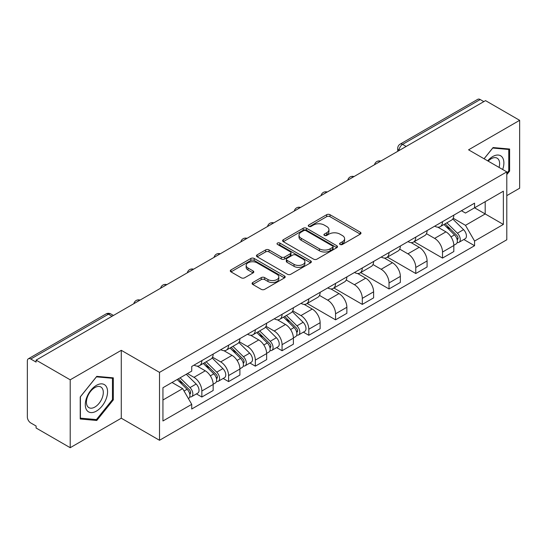 <?xml version="1.0" encoding="UTF-8"?>
<svg xmlns="http://www.w3.org/2000/svg" width="547" height="547" viewBox="0 0 547 547"><rect width="100%" height="100%" fill="white"/><g stroke="black" fill="none" stroke-linecap="round" stroke-linejoin="round"><path stroke-width="0.82" d="M340.056 244.454A1.668 0.964 0 0 0 342.415 244.454L360.288 234.13A2.379 1.374 0 0 0 360.986 233.159A2.379 1.374 0 0 0 360.288 232.188L330.005 214.704A2.379 1.374 0 0 0 326.641 214.704L308.761 225.029A1.668 0.964 0 0 0 308.276 225.706A1.668 0.964 0 0 0 308.761 226.383A1.668 0.964 0 0 0 311.12 226.383L313.431 225.049A7.617 4.397 0 0 1 324.2 225.049L326.723 226.506A7.617 4.397 0 0 1 328.952 229.617A7.617 4.397 0 0 1 326.723 232.721L324.412 234.061A1.668 0.964 0 0 0 323.92 234.738A1.668 0.964 0 0 0 324.412 235.422A1.668 0.964 0 0 0 326.764 235.422L329.075 234.082A7.617 4.397 0 0 1 339.844 234.082L342.367 235.538A7.617 4.397 0 0 1 344.603 238.649A7.617 4.397 0 0 1 342.367 241.76L340.056 243.094A1.668 0.964 0 0 0 339.571 243.771A1.668 0.964 0 0 0 340.056 244.454L340.056 243.094M252.776 282.512A2.379 1.374 0 0 0 252.078 283.483A2.379 1.374 0 0 0 252.776 284.454L261.275 289.356A2.379 1.374 0 0 0 264.639 289.356L284.488 277.897A2.379 1.374 0 0 0 285.185 276.926A2.379 1.374 0 0 0 284.488 275.955L254.205 258.464A2.379 1.374 0 0 0 250.841 258.464L230.984 269.931A2.379 1.374 0 0 0 230.287 270.902A2.379 1.374 0 0 0 230.984 271.873L241.248 277.794A2.379 1.374 0 0 0 244.612 277.794L253.111 272.891A2.379 1.374 0 0 0 253.808 271.921A2.379 1.374 0 0 0 253.111 270.95L248.023 268.009A6.366 3.672 0 0 1 246.157 265.411A6.366 3.672 0 0 1 250.088 262.02A6.366 3.672 0 0 1 257.022 262.813L276.96 274.327A6.366 3.672 0 0 1 278.826 276.926A6.366 3.672 0 0 1 274.895 280.317A6.366 3.672 0 0 1 267.962 279.524L264.639 277.602A2.379 1.374 0 0 0 261.275 277.602L252.776 282.512L252.776 284.454M159.512 372.384L121.284 350.319L70.201 379.809L36.095 360.117L485.538 100.627L519.65 120.326L468.567 149.816L506.796 171.881L159.512 372.384L159.512 440.28L506.796 239.777L506.796 171.881M313.602 259.148A2.379 1.374 0 0 0 316.966 259.148L336.815 247.682A2.379 1.374 0 0 0 337.513 246.711A2.379 1.374 0 0 0 336.815 245.74L306.532 228.256A2.379 1.374 0 0 0 303.168 228.256L283.312 239.716A2.379 1.374 0 0 0 282.614 240.687A2.379 1.374 0 0 0 283.312 241.658L313.602 259.148M278.177 244.817A1.668 0.964 0 0 1 279.866 245.049L279.866 243.066L310.655 260.844A2.379 1.374 0 0 1 311.352 261.815A2.379 1.374 0 0 1 310.655 262.786L290.799 274.252A2.379 1.374 0 0 1 287.435 274.252L257.152 256.769L257.152 254.827A2.379 1.374 0 0 0 256.454 255.798A2.379 1.374 0 0 0 257.152 256.769M257.152 254.827L265.644 249.917A2.379 1.374 0 0 1 269.015 249.917L281.295 257.008A2.379 1.374 0 0 0 284.659 257.008L290.293 253.753A2.379 1.374 0 0 0 290.99 252.782A2.379 1.374 0 0 0 290.293 251.811L277.507 244.427A1.668 0.964 0 0 1 277.021 243.75A1.668 0.964 0 0 1 278.047 242.861A1.668 0.964 0 0 1 279.866 243.066M70.201 379.809L70.201 447.699L36.095 428.007L36.095 426.024L30.776 422.961A4.848 2.797 -120 0 1 27.35 417.019L27.35 361.006A4.848 2.797 -120 0 1 28.355 358.784L106.002 313.957A4.848 2.797 60 0 1 108.429 314.197L30.776 359.023A4.848 2.797 -120 0 0 28.355 358.784M506.796 195.635L519.65 188.216L519.65 120.326M70.201 447.699L121.284 418.209L159.512 440.28M36.095 360.117L36.095 362.093L30.776 359.023M406.175 146.452L402.571 144.374A4.848 2.797 60 0 0 400.151 144.135L477.798 99.301A4.848 2.797 60 0 1 480.225 99.54L402.571 144.374A4.848 2.797 120 0 0 399.146 150.309L399.146 150.507M483.822 101.619L480.225 99.54M442.516 221.665A11.152 6.441 60 0 1 440.205 226.67L451.514 220.14A11.152 6.441 -120 0 0 453.825 215.135M426.455 233.672L434.626 238.389A11.152 6.441 60 0 1 442.516 252.044L453.825 245.514A11.152 6.441 -120 0 0 445.942 231.86L437.846 227.183M453.825 245.514L453.825 251.552L442.516 258.081L414.154 241.712M440.205 226.67A11.152 6.441 60 0 1 434.715 226.164M442.516 252.044L442.516 258.081M415.775 237.104A11.152 6.441 60 0 1 413.464 242.109L424.78 235.579A11.152 6.441 -120 0 0 427.084 230.567M387.413 257.145L415.775 273.521L427.084 266.991L427.084 260.953A11.152 6.441 -120 0 0 419.2 247.299L411.105 242.622M413.464 242.109A11.152 6.441 60 0 1 407.973 241.603M399.72 249.111L407.891 253.829A11.152 6.441 60 0 1 415.775 267.483L415.775 273.521M389.033 252.543A11.152 6.441 60 0 1 386.722 257.548L398.038 251.011A11.152 6.441 -120 0 0 400.342 246.006M360.671 272.584L389.033 288.96L400.349 282.43L400.349 276.392A11.152 6.441 -120 0 0 392.459 262.731L384.363 258.061M386.722 257.548A11.152 6.441 60 0 1 381.232 257.042M372.979 264.55L381.15 269.268A11.152 6.441 60 0 1 389.033 282.922L389.033 288.96M362.292 267.982A11.152 6.441 60 0 1 359.981 272.987L371.297 266.451A11.152 6.441 -120 0 0 373.608 261.445M333.93 288.023L362.292 304.399L373.608 297.869L373.608 291.831A11.152 6.441 -120 0 0 365.717 278.17L357.622 273.5M359.981 272.987A11.152 6.441 60 0 1 354.49 272.481M346.237 279.989L354.408 284.707A11.152 6.441 60 0 1 362.292 298.361L362.292 304.399M335.55 283.414A11.152 6.441 60 0 1 333.239 288.426L344.555 281.89A11.152 6.441 -120 0 0 346.866 276.885M307.188 303.462L335.55 319.838L346.866 313.308L346.866 307.27A11.152 6.441 -120 0 0 338.983 293.609L330.88 288.939M333.239 288.426A11.152 6.441 60 0 1 327.756 287.92M319.496 295.428L327.667 300.146A11.152 6.441 60 0 1 335.55 313.8L335.55 319.838M308.809 298.853A11.152 6.441 60 0 1 306.505 303.858L317.814 297.329A11.152 6.441 -120 0 0 320.125 292.324M303.387 332.145L308.809 335.277L320.125 328.747L320.125 322.709A11.152 6.441 -120 0 0 312.241 309.048L304.139 304.371M306.505 303.858A11.152 6.441 60 0 1 301.014 303.359M292.754 310.867L300.925 315.578A11.152 6.441 60 0 1 308.809 329.239L308.809 335.277M282.067 314.293A11.152 6.441 60 0 1 279.763 319.298L291.072 312.768A11.152 6.441 -120 0 0 293.383 307.763M276.645 347.584L282.067 350.716L293.383 344.179L293.383 338.149A11.152 6.441 -120 0 0 285.5 324.487L277.404 319.81M279.763 319.298A11.152 6.441 60 0 1 274.273 318.798M266.013 326.299L274.184 331.017A11.152 6.441 60 0 1 282.067 344.678L282.067 350.716M255.333 329.732A11.152 6.441 60 0 1 253.022 334.737L264.331 328.207A11.152 6.441 -120 0 0 266.642 323.202M249.904 363.023L255.333 366.155L266.642 359.618L266.642 353.581A11.152 6.441 -120 0 0 258.758 339.926L250.663 335.249M253.022 334.737A11.152 6.441 60 0 1 247.531 334.238M239.271 341.738L247.442 346.456A11.152 6.441 60 0 1 255.333 360.117L255.333 366.155M228.591 345.171A11.152 6.441 60 0 1 226.28 350.176L237.596 343.646A11.152 6.441 -120 0 0 239.901 338.641M223.162 378.462L228.591 381.594L239.901 375.057L239.901 369.02A11.152 6.441 -120 0 0 232.017 355.365L223.921 350.689M226.28 350.176A11.152 6.441 60 0 1 220.79 349.677M212.537 357.177L220.708 361.895A11.152 6.441 60 0 1 228.591 375.557L228.591 381.594M201.85 360.61A11.152 6.441 60 0 1 199.539 365.615L210.855 359.085A11.152 6.441 -120 0 0 213.159 354.08M196.428 393.895L201.85 397.026L213.159 390.496L213.159 384.459A11.152 6.441 -120 0 0 205.275 370.804L197.18 366.128M199.539 365.615A11.152 6.441 60 0 1 194.048 365.116M187.45 373.574L193.966 377.334A11.152 6.441 60 0 1 201.85 390.996L201.85 397.026M461.456 210.725L465.483 213.056L503.363 191.183L485.196 201.672L485.196 213.945L465.483 225.323L453.196 218.232M162.938 400.001L182.65 388.616L191.737 404.356L162.938 420.978L162.938 387.727L191.737 371.098L191.737 366.449L474.57 203.156L474.57 207.805L503.363 224.434L474.57 241.063L465.483 225.323M503.363 191.183L503.363 224.434M191.737 404.356L191.737 409.006L474.57 245.712L474.57 241.063M506.796 174.602L509.619 171.088L509.619 149.03L493.079 147.553L484.068 158.767M121.284 350.319L121.284 418.209M80.231 418.995L96.771 420.472L113.311 399.891L113.311 377.84L96.771 376.357L80.231 396.937L80.231 418.995M182.65 388.616L172.025 382.483M463.829 239.511L474.57 245.712M508.765 170.589L509.619 171.088M95.028 419.46L96.771 420.472M112.456 399.399L113.311 399.891M340.719 244.687L342.367 243.736A7.617 4.397 0 0 0 344.603 240.632L344.603 238.649M328.952 229.617L328.952 231.593A7.617 4.397 0 0 1 326.723 234.704L325.075 235.654M360.254 234.15L330.005 216.68A2.379 1.374 0 0 0 326.641 216.68L309.424 226.622M336.788 247.702L306.532 230.232A2.379 1.374 0 0 0 303.168 230.232L283.346 241.678M332.61 247.394A1.668 0.964 0 0 0 333.102 246.711A1.668 0.964 0 0 0 332.61 246.034L306.026 230.684A1.668 0.964 0 0 0 303.674 230.684L301.233 232.092A7.617 4.397 0 0 0 299.004 235.203A7.617 4.397 0 0 0 301.233 238.307L319.4 248.803A7.617 4.397 0 0 0 330.169 248.803L332.61 247.394L332.61 249.37A1.668 0.964 0 0 0 333.102 248.694L333.102 246.711M299.004 235.203L299.004 237.179A7.617 4.397 0 0 0 301.233 240.29L301.233 238.307M332.61 249.37L330.169 250.779A7.617 4.397 0 0 1 319.4 250.779L301.233 240.29M257.179 256.782L265.644 251.9L265.644 249.917M290.99 252.782L290.99 254.765A2.379 1.374 0 0 1 290.293 255.736L284.659 258.991A2.379 1.374 0 0 1 281.295 258.991L269.015 251.9A2.379 1.374 0 0 0 265.644 251.9M279.866 245.049L310.621 262.806M294.04 264.365A6.366 3.672 0 0 0 300.973 265.165A6.366 3.672 0 0 0 304.905 261.767A6.366 3.672 0 0 0 303.038 259.169L296.016 255.114A2.379 1.374 0 0 0 292.652 255.114L287.018 258.369A2.379 1.374 0 0 0 286.32 259.34A2.379 1.374 0 0 0 287.018 260.31L294.04 264.365L294.04 266.348A6.366 3.672 0 0 0 300.973 267.141A6.366 3.672 0 0 0 304.905 263.75L304.905 261.767M286.32 259.34L286.32 261.322A2.379 1.374 0 0 0 287.018 262.293L287.018 260.31M294.04 266.348L287.018 262.293M278.826 276.926L278.826 278.902A6.366 3.672 0 0 1 274.895 282.3A6.366 3.672 0 0 1 267.962 281.5L264.639 279.585A2.379 1.374 0 0 0 261.275 279.585L252.81 284.467M246.157 265.411L246.157 267.394A6.366 3.672 0 0 0 248.023 269.992L248.023 268.009M253.083 272.912L248.023 269.992M284.488 275.955L284.488 277.897L254.205 260.447A2.379 1.374 0 0 0 250.841 260.447L231.019 271.893M443.952 224.502L454.489 234.895A6.058 3.501 60 0 1 456.089 243.983L453.825 245.288M446.051 226.574L450.516 229.159M445.121 223.832L456.656 235.21A2.906 1.682 60 0 1 457.422 239.572A2.906 1.682 60 0 1 457.162 239.675M446.865 222.82L457.401 233.213A6.058 3.501 60 0 1 459.001 242.3A6.058 3.501 60 0 1 457.169 242.499M452.759 218.985L463.569 229.651A6.058 3.501 60 0 1 465.169 238.738L459.001 242.3M502.672 169.502A15.754 9.101 120 0 0 502.385 157.406A15.754 9.101 120 0 0 487.692 160.852M499.062 167.416A11.931 6.885 120 0 0 498.481 159.423A11.931 6.885 120 0 0 497.141 158.179A11.931 6.885 120 0 0 488.177 161.133M484.102 158.78L492.738 148.039L508.765 149.475L508.765 170.842L506.796 173.296M507.705 148.859L508.765 149.475M106.077 386.216A15.754 9.101 120 0 0 90.857 390.291A15.754 9.101 120 0 0 86.782 410.223A15.754 9.101 120 0 0 102.002 406.141A15.754 9.101 120 0 0 106.077 386.216M102.173 388.226A11.931 6.885 120 0 0 100.833 386.982A11.931 6.885 120 0 0 89.729 392.555A11.931 6.885 120 0 0 87.561 406.4A11.931 6.885 120 0 0 88.901 407.645A11.931 6.885 120 0 0 100.005 402.079A11.931 6.885 120 0 0 102.173 388.226M96.429 419.583L80.402 418.154L80.402 396.787L96.429 376.849L112.456 378.278L112.456 399.645L96.429 419.583M111.397 377.662L112.456 378.278M283.51 317.137L294.047 327.53A6.058 3.501 60 0 1 295.64 336.617L293.383 337.923M285.609 319.209L290.074 321.786M284.679 316.46L296.214 327.844A2.906 1.682 60 0 1 296.98 332.2A2.906 1.682 60 0 1 296.713 332.309M286.423 315.455L296.959 325.848A6.058 3.501 60 0 1 298.559 334.935A6.058 3.501 60 0 1 296.727 335.126M292.317 311.619L303.127 322.286A6.058 3.501 60 0 1 304.727 331.373L298.559 334.935M256.769 332.576L267.305 342.969A6.058 3.501 60 0 1 268.905 352.056L266.642 353.362M258.868 334.648L263.333 337.225M257.938 331.899L269.473 343.284A2.906 1.682 60 0 1 270.239 347.639A2.906 1.682 60 0 1 269.979 347.748M259.681 330.894L270.218 341.287A6.058 3.501 60 0 1 271.818 350.374A6.058 3.501 60 0 1 269.986 350.565M265.575 327.058L276.385 337.725A6.058 3.501 60 0 1 277.985 346.805L271.818 350.374M230.027 348.015L240.564 358.408A6.058 3.501 60 0 1 242.164 367.488L239.901 368.794M232.126 350.087L236.598 352.665M231.196 347.338L242.731 358.716A2.906 1.682 60 0 1 243.497 363.078A2.906 1.682 60 0 1 243.237 363.187M232.94 346.333L243.477 356.726A6.058 3.501 60 0 1 245.077 365.806A6.058 3.501 60 0 1 243.244 366.005M238.841 342.497L249.651 353.164A6.058 3.501 60 0 1 251.244 362.244L245.077 365.806M203.286 363.454L213.822 373.847A6.058 3.501 60 0 1 215.422 382.927L213.159 384.233M205.392 365.526L209.857 368.104M204.455 362.777L215.99 374.155A2.906 1.682 60 0 1 216.762 378.517A2.906 1.682 60 0 1 216.496 378.627M206.205 361.772L216.735 372.158A6.058 3.501 60 0 1 218.335 381.245A6.058 3.501 60 0 1 216.503 381.444M212.099 357.936L222.909 368.596A6.058 3.501 60 0 1 224.509 377.683L218.335 381.245M177.173 379.509L187.081 389.279A6.058 3.501 60 0 1 188.681 398.366L188.38 398.544M178.65 380.965L183.115 383.543M178.343 378.832L189.248 389.594A2.906 1.682 60 0 1 190.021 393.956A2.906 1.682 60 0 1 189.754 394.066M180.086 377.827L189.994 387.597A6.058 3.501 60 0 1 191.594 396.684A6.058 3.501 60 0 1 189.761 396.883M186.26 374.264L196.168 384.035A6.058 3.501 60 0 1 197.768 393.122L191.594 396.684M399.317 150.411L399.146 150.309A4.848 2.797 0 0 1 397.724 148.333L397.724 151.328M228.591 375.557L239.901 369.02M255.333 360.117L266.642 353.581M282.067 344.678L293.383 338.149M308.809 329.239L320.125 322.709M335.55 313.8L346.866 307.27M362.292 298.361L373.608 291.831M389.033 282.922L400.349 276.392M415.775 267.483L427.084 260.953M201.85 390.996L213.159 384.459M193.966 377.334L205.275 370.804M220.708 361.895L232.017 355.365M247.442 346.456L258.758 339.926M274.184 331.017L285.5 324.487M300.925 315.578L312.241 309.048M327.667 300.146L338.983 293.609M354.408 284.707L365.717 278.17M381.15 269.268L392.459 262.731M407.891 253.829L419.2 247.299M434.626 238.389L445.942 231.86M380.336 161.372A4.848 2.797 120 0 0 378.189 162.603M353.594 176.811A4.848 2.797 120 0 0 351.454 178.042M326.853 192.243A4.848 2.797 120 0 0 324.713 193.481M300.112 207.682A4.848 2.797 120 0 0 297.971 208.92M273.37 223.121A4.848 2.797 120 0 0 271.23 224.359M246.629 238.56A4.848 2.797 120 0 0 244.488 239.798M219.887 253.999A4.848 2.797 120 0 0 217.747 255.237M193.146 269.439A4.848 2.797 120 0 0 191.006 270.676M166.411 284.878A4.848 2.797 120 0 0 164.271 286.115M139.67 300.317A4.848 2.797 120 0 0 137.529 301.554M112.026 316.275L108.429 314.197A4.848 2.797 120 0 1 110.85 313.957A4.848 4.848 0 0 0 106.002 313.957M342.367 243.736L342.367 241.76M324.412 235.422L324.412 234.061M326.723 234.704L326.723 232.721M308.761 226.383L308.761 225.029M326.641 216.68L326.641 214.704M330.005 216.68L330.005 214.704M360.288 234.13L360.288 232.188M283.312 241.658L283.312 239.716M303.168 230.232L303.168 228.256M306.532 230.232L306.532 228.256M336.815 247.682L336.815 245.74M319.4 250.779L319.4 248.803M330.169 250.779L330.169 248.803M269.015 251.9L269.015 249.917M281.295 258.991L281.295 257.008M284.659 258.991L284.659 257.008M290.293 255.736L290.293 253.753M310.655 262.786L310.655 260.844M261.275 279.585L261.275 277.602M264.639 279.585L264.639 277.602M267.962 281.5L267.962 279.524M253.111 272.891L253.111 270.95M230.984 271.873L230.984 269.931M250.841 260.447L250.841 258.464M254.205 260.447L254.205 258.464M454.489 234.895L451.008 236.906M458.024 238.239L456.936 238.868M463.569 229.651L457.401 233.213M294.047 327.53L290.566 329.54M297.582 330.873L296.495 331.503M303.127 322.286L296.959 325.848M267.305 342.969L263.825 344.979M270.84 346.313L269.753 346.942M276.385 337.725L270.218 341.287M240.564 358.408L237.083 360.418M244.106 361.752L243.012 362.381M249.651 353.164L243.477 356.726M213.822 373.847L210.342 375.851M217.364 377.184L216.27 377.82M222.909 368.596L216.735 372.158M187.081 389.279L184.045 391.037M190.623 392.623L189.529 393.259M196.168 384.035L189.994 387.597M380.746 161.133A4.848 4.848 0 0 0 374.524 164.722M354.005 176.572A4.848 4.848 0 0 0 347.783 180.161M327.263 192.011A4.848 4.848 0 0 0 321.041 195.6M300.522 207.45A4.848 4.848 0 0 0 294.3 211.039M273.78 222.889A4.848 4.848 0 0 0 267.558 226.479M247.039 238.321A4.848 4.848 0 0 0 240.824 241.918M220.304 253.76A4.848 4.848 0 0 0 214.082 257.357M193.563 269.199A4.848 4.848 0 0 0 187.341 272.796M166.821 284.638A4.848 4.848 0 0 0 160.599 288.228M140.08 300.077A4.848 4.848 0 0 0 133.858 303.667M113.448 315.455L110.85 313.957M400.151 144.135A4.848 4.848 0 0 0 397.724 148.333"/></g></svg>
